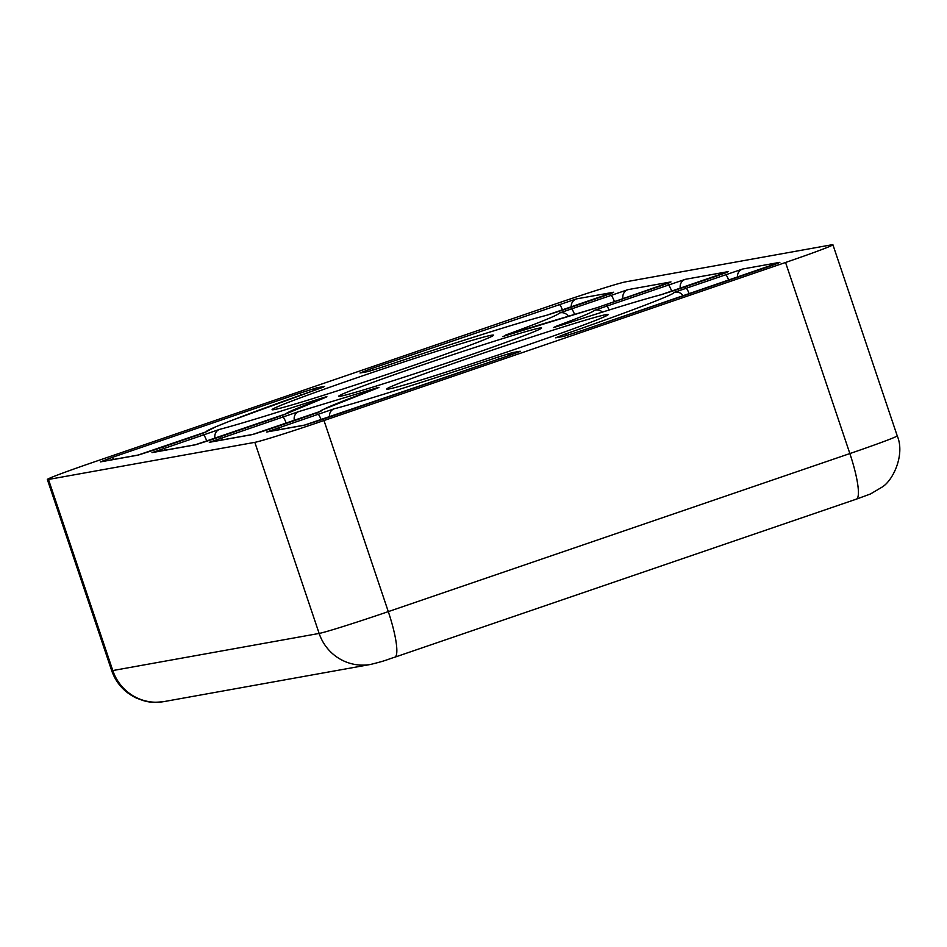 <?xml version="1.0" encoding="UTF-8"?>
<svg xmlns="http://www.w3.org/2000/svg" width="947" height="947" viewBox="0 0 947 947"><rect width="100%" height="100%" fill="white"/><g stroke="black" fill="none" stroke-linecap="round" stroke-linejoin="round"><path stroke-width="1.42" d="M340.6 396.201A107.058 2.995 161.4 0 1 338.659 396.26A107.058 2.995 161.4 0 1 429.725 362.476A107.058 2.995 161.4 0 1 539.648 328.041A107.058 2.995 161.4 0 1 541.589 327.97A107.058 2.995 161.4 0 1 450.535 361.754A107.058 2.995 161.4 0 1 340.6 396.201M274.192 409.613A116.836 3.267 161.4 0 1 272.085 409.696A116.836 3.267 161.4 0 1 371.39 372.834A116.836 3.267 161.4 0 1 491.422 335.238A116.836 3.267 161.4 0 1 493.541 335.167A116.836 3.267 161.4 0 1 394.118 372.053A116.836 3.267 161.4 0 1 274.192 409.613M388.838 389.004A116.836 3.267 161.4 0 1 386.719 389.075A116.836 3.267 161.4 0 1 486.036 352.225A116.836 3.267 161.4 0 1 606.056 314.617A116.836 3.267 161.4 0 1 608.175 314.546A116.836 3.267 161.4 0 1 508.752 351.432A116.836 3.267 161.4 0 1 388.838 389.004M556.268 303.703L94.712 461.757A62.064 1.728 161.4 0 0 47.35 479.49L111.663 670.583A62.064 1.728 161.4 0 0 112.788 670.547A46.545 45.716 79.8 0 0 164.293 701.538L370.644 664.427A46.545 45.716 -100.2 0 1 319.139 633.436L112.788 670.547L48.475 479.454L254.826 442.344A62.064 1.728 -18.6 0 0 323.992 420.527L785.548 262.473A62.064 1.728 -18.6 0 0 832.91 244.74A62.064 1.728 -18.6 0 0 831.786 244.788L625.434 281.886A62.064 1.728 161.4 0 0 556.268 303.703M48.475 479.454A62.064 1.728 161.4 0 1 47.35 479.49M298.838 411.566L370.975 389.667C380.268 386.743 381.487 386.577 374.621 389.17C339.559 402.049 321.684 409.388 320.986 411.164L252.293 434.59L209.299 442.32L298.838 411.566A7.754 7.126 75.1 0 0 294.399 420.634M315.777 389.892C252.47 411.909 203.806 430.53 206.339 431.773L137.646 455.211L100.394 461.911L111.947 457.484L299.465 393.277L316.748 387.82L324.608 386.412L315.777 389.892A7.754 2.877 -109.2 0 0 315.694 389.915L323.448 387.086M505.639 335.06C540.701 322.181 558.576 314.854 559.275 313.078L627.968 289.64L670.961 281.91L597.735 307.455L505.639 335.06A7.754 5.351 69.9 0 1 507.817 335.037M564.483 334.338C627.79 312.332 676.454 293.7 673.921 292.457L742.614 269.031L779.866 262.331L580.795 330.965L563.512 336.41L555.652 337.83L564.483 334.338A7.754 2.877 70.8 0 1 566.791 335.51M546.052 315.458C522.602 321.376 449.813 344.329 382.339 367.093L367.886 371.591L360.026 373L371.579 368.584L576.38 298.921L613.632 292.221L546.052 315.458A7.754 7.197 -104.6 0 1 546.94 315.209M660.686 294.837C641.072 300.021 608.341 310.012 562.506 324.833L553.498 327.532L556.812 326.028C580.689 317.127 593.248 311.894 594.503 310.32L685.285 279.329L728.279 271.6L660.686 294.837A7.754 7.197 -104.6 0 1 661.586 294.6M219.562 429.393C239.189 424.22 271.919 414.218 317.754 399.397C327.591 396.272 329.485 395.87 323.448 398.214C299.572 407.115 287.012 412.347 285.757 413.91L194.975 444.901L151.982 452.63L219.562 429.393A7.754 7.197 75.4 0 0 215.052 438.485M334.208 408.784C357.658 402.866 430.447 379.901 497.909 357.137L512.374 352.639L520.234 351.23L508.681 355.658L303.88 425.321L266.616 432.021L334.208 408.784A7.754 7.197 75.4 0 0 329.52 417M856.1 499.211A46.545 8.641 -108.9 0 0 856.348 499.152A46.545 8.641 -108.9 0 0 849.861 453.566L388.294 611.62A46.545 8.641 71.1 0 1 394.781 657.206L856.348 499.152L870.553 493.932L882.225 487.018C893.057 480.425 905.285 454.596 897.223 435.833A62.064 1.728 161.4 0 1 849.861 453.566L785.548 262.473M254.826 442.344L319.139 633.436A62.064 1.728 161.4 0 0 388.294 611.62L323.992 420.527M220.864 437.905A7.754 1.444 71.1 0 1 222.581 439.846M286.266 423.416A7.754 1.444 -108.9 0 0 282.526 416.787M209.299 442.32A7.754 7.623 -100.2 0 1 210.4 442.036L253.334 434.318L269.54 429.145A7.754 1.444 -108.9 0 0 269.504 429.169M252.293 434.59A7.754 7.623 -100.2 0 1 253.334 434.318L253.394 434.306M269.587 429.133A7.754 1.444 -108.9 0 0 269.54 429.145L309.101 415.603A7.754 1.444 -108.9 0 0 309.065 415.615A7.754 1.444 -108.9 0 1 309.136 415.591M320.986 411.164A7.754 7.754 175 0 0 319.494 411.838M370.975 389.667A7.754 3.539 72.2 0 0 369.803 390.933M322.761 387.347A7.754 7.623 -100.2 0 1 324.608 386.412M316.748 387.82A7.754 7.623 79.8 0 0 312.818 390.922M299.465 393.277A7.754 1.444 71.1 0 1 301.087 395.041M111.947 457.484A7.754 1.444 71.1 0 1 113.676 459.437M100.394 461.911A7.754 7.623 -100.2 0 1 101.495 461.627L138.747 454.927M137.646 455.211A7.754 7.623 -100.2 0 1 138.688 454.939L154.906 449.766A7.754 1.444 -108.9 0 0 154.858 449.778M154.941 449.754A7.754 1.444 -108.9 0 0 154.906 449.766L194.455 436.212A7.754 1.444 -108.9 0 0 194.419 436.236L204.895 432.459M206.339 431.773A7.754 7.754 175 0 0 204.848 432.459M568.342 316.322A7.754 7.754 175 0 0 559.275 313.078M581.411 312.676A7.754 7.126 -104.9 0 1 581.896 312.522A7.754 7.126 -104.9 0 1 582.263 312.439M597.735 307.455A7.754 1.444 -108.9 0 0 597.699 307.455A7.754 1.444 -108.9 0 0 597.664 307.479L502.549 336.599M659.396 286.337A7.754 1.444 -108.9 0 0 659.361 286.349A7.754 1.444 -108.9 0 0 659.325 286.361L597.699 307.455M670.961 281.91A7.754 7.623 79.8 0 0 669.115 282.845M627.968 289.64A7.754 7.623 79.8 0 0 623.031 298.79M610.673 295.097A7.754 1.444 71.1 0 1 614.425 301.738M571.112 308.639A7.754 1.444 71.1 0 1 574.592 314.534M728.764 280.288A7.754 1.444 -108.9 0 0 725.319 274.488M685.758 288.03A7.754 1.444 71.1 0 1 689.203 293.83M673.921 292.457A7.754 7.754 -5 0 1 683.107 295.926M555.652 337.83A7.754 7.623 -100.2 0 1 556.753 337.546L564.613 336.126M563.512 336.41A7.754 7.623 -100.2 0 1 564.554 336.138L580.76 330.965A7.754 1.444 -108.9 0 0 580.724 330.988L768.266 266.758A7.754 1.444 -108.9 0 0 768.23 266.782L778.706 263.006M779.866 262.331A7.754 7.623 79.8 0 0 778.02 263.266M742.614 269.031A7.754 7.623 79.8 0 0 737.512 277.293M611.786 293.156A7.754 7.623 -100.2 0 1 613.632 292.221M576.38 298.921A7.754 7.623 79.8 0 0 571.29 307.183M559.085 304.378A7.754 1.444 71.1 0 1 562.542 310.178A7.754 1.444 -108.9 0 0 562.482 310.202A7.754 1.444 -108.9 0 0 562.447 310.214L546.573 315.292C520.353 322.051 452.607 343.441 382.339 367.093L368.987 371.307M371.579 368.584A7.754 1.444 71.1 0 1 373.059 370.111M360.026 373A7.754 7.623 -100.2 0 1 361.127 372.716L368.928 371.319A7.754 7.623 -100.2 0 0 367.886 371.591M562.482 310.202L602.043 296.66A7.754 1.444 -108.9 0 0 602.043 296.66A7.754 1.444 -108.9 0 0 601.996 296.671M671.743 291.392A7.754 1.444 -108.9 0 0 668.002 284.787M606.34 305.905A7.754 1.444 71.1 0 1 609.11 310.012M594.503 310.32A7.754 7.754 30.6 0 1 602.375 312.119M556.812 326.028A7.754 5.812 69.6 0 1 559.085 325.922M677.164 289.569A7.754 1.444 -108.9 0 0 677.117 289.581A7.754 1.444 -108.9 0 0 677.081 289.604L661.207 294.683C641.379 299.915 608.507 309.953 562.589 324.809L554.599 327.248M677.117 289.581L716.678 276.039A7.754 1.444 -108.9 0 0 716.678 276.039A7.754 1.444 -108.9 0 0 716.642 276.05M728.279 271.6A7.754 7.623 79.8 0 0 726.432 272.535M685.285 279.329A7.754 7.623 79.8 0 0 680.36 288.48M163.535 448.203A7.754 1.444 71.1 0 1 165.263 450.156M206.837 441.266A7.754 1.444 -108.9 0 0 203.096 434.661M151.982 452.63A7.754 7.623 -100.2 0 1 153.083 452.346L196.017 444.628A7.754 7.623 -100.2 0 0 194.975 444.901M196.076 444.617L212.223 439.455A7.754 1.444 -108.9 0 0 212.223 439.455A7.754 1.444 -108.9 0 0 212.187 439.467M273.92 418.325A7.754 1.444 -108.9 0 0 273.884 418.337A7.754 1.444 -108.9 0 0 273.849 418.361L212.223 439.455M285.757 413.91A7.754 7.754 -149.4 0 0 284.337 414.561M317.754 399.397A7.754 2.924 72.1 0 0 316.795 400.688M303.88 425.321A7.754 7.623 -100.2 0 1 304.922 425.037L267.717 431.725A7.754 7.623 79.8 0 0 266.616 432.021M304.981 425.025L321.128 419.876A7.754 1.444 -108.9 0 0 321.128 419.876A7.754 1.444 -108.9 0 0 321.092 419.888M321.128 419.876L508.646 355.67A7.754 1.444 -108.9 0 0 508.646 355.67A7.754 1.444 -108.9 0 0 508.598 355.681M520.234 351.23A7.754 7.623 79.8 0 0 518.388 352.166M512.374 352.639A7.754 7.623 79.8 0 0 508.456 355.729M497.909 357.137L498.548 359.126M317.742 414.04A7.754 1.444 71.1 0 1 321.187 419.852M278.181 427.594A7.754 1.444 71.1 0 1 279.91 429.536M164.293 701.538C148.584 703.467 144.879 701.123 136.475 698.093C124.377 692.316 116.102 683.142 111.663 670.583M370.644 664.427C387.666 660.237 386.352 659.763 394.781 657.206M832.91 244.74L897.223 435.833M319.541 411.838L309.101 415.603M377.652 388.021L322.513 409.779L318.76 412.134M204.114 432.755L215.738 426.813L230.334 420.918L315.694 389.915M669.801 282.585L659.361 286.349M602.043 296.66L612.472 292.895M716.678 276.039L727.118 272.286M284.325 414.585L273.884 418.337M325.602 397.385L283.887 414.739M519.074 351.905L508.646 355.67"/></g></svg>
